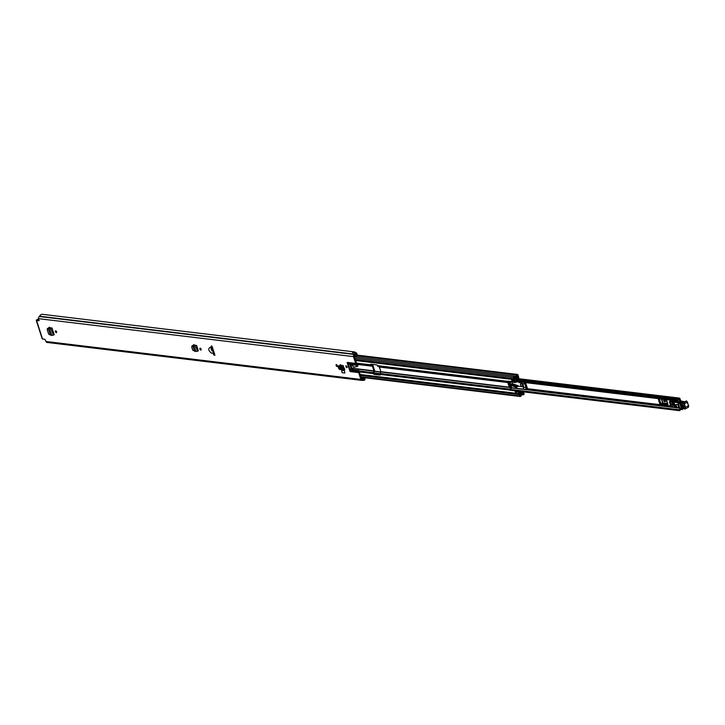 <?xml version="1.0" encoding="UTF-8"?>
<svg xmlns="http://www.w3.org/2000/svg" width="725" height="725" viewBox="0 0 725 725"><rect width="100%" height="100%" fill="white"/><g stroke="black" fill="none" stroke-linecap="round" stroke-linejoin="round"><path stroke-width="1.09" d="M201.169 349.423A1.033 0.526 61.7 0 1 200.698 348.653A1.033 0.526 61.7 0 1 200.644 348.444M201.115 349.214A1.033 0.526 61.7 0 1 201.006 350.057A1.033 0.526 61.7 0 1 199.91 349.069A1.033 0.526 61.7 0 1 200.028 348.236A1.033 0.526 61.7 0 1 201.115 349.214M55.372 331.651A1.033 0.526 61.7 0 1 55.481 330.817A1.033 0.526 61.7 0 1 56.577 331.796A1.033 0.526 61.7 0 1 56.468 332.639A1.033 0.526 61.7 0 1 55.372 331.651M336.11 365.482A1.033 0.526 61.7 0 1 336.219 364.648A1.033 0.526 61.7 0 1 337.315 365.627A1.033 0.526 61.7 0 1 337.207 366.469A1.033 0.526 61.7 0 1 336.11 365.482M345.907 366.669A1.033 0.526 61.7 0 1 346.024 365.826A1.033 0.526 61.7 0 1 347.121 366.814A1.033 0.526 61.7 0 1 347.003 367.647A1.033 0.526 61.7 0 1 345.907 366.669M48.729 327.6L48.43 328.434L48.729 327.6L51.439 327.927L48.185 328.162L47.152 329.513L48.629 334.098L50.351 334.959L48.267 328.525L49.436 327.165M50.351 334.959L51.774 335.494L54.239 334.778L52.046 327.999L50.46 328.343M344.402 370.629L341.611 370.294L342.064 372.686L344.855 373.022L344.402 370.629L344.855 373.022M212.008 346.178L211.084 346.061A12.733 6.507 -118.3 0 0 211.283 347.855L209.715 347.574C208.057 349.16 208.655 351.018 211.519 353.147L213.023 353.238A12.733 6.507 -118.3 0 0 214.011 355.123L214.935 355.232L212.008 346.178M364.548 377.725L364.702 377.942A1.432 1.16 96.9 0 1 364.122 380.308L364.131 380.344A3.027 2.447 -83.1 0 1 363.578 380.353A3.027 2.447 -83.1 0 1 362.953 380.172L362.582 380.253A1.631 1.323 -83.1 0 1 360.86 379.438L358.657 372.605L350.066 371.572A2.393 1.93 -83.1 0 1 349.93 370.692L349.939 369.46A1.196 0.97 96.9 0 0 349.876 369.025L348.372 364.367A1.196 0.97 96.9 0 0 348.181 363.995L347.493 363.143A2.393 1.93 -83.1 0 1 347.103 362.4L350.066 371.572M347.103 362.4L355.694 363.433L353.492 356.609A1.631 1.323 -83.1 0 1 354.244 354.462L354.552 354.172A3.027 2.447 -83.1 0 1 355.286 352.966L355.304 353.012A1.432 1.16 96.9 0 1 357.017 354.135L357.044 356.183L356.202 356.256L356.156 354.072L355.612 353.981A1.994 1.613 -83.1 0 0 355.322 354.534A1.432 1.16 96.9 0 1 354.679 355.332L354.552 355.404A0.598 0.48 -83.1 0 0 354.271 356.183L356.483 363.044A1.196 0.97 -83.1 0 0 356.682 363.415L357.371 364.267A2.393 1.93 96.9 0 1 357.76 365.01L357.815 366.089L357.081 366.478M38.661 318.755L36.848 319.725A1.631 0.471 -17.9 0 0 36.25 320.341A1.631 0.471 -17.9 0 0 36.567 320.504L39.014 320.758L38.633 318.665L353.492 356.609M361.902 380.389L47.043 342.445A1.631 1.323 96.9 0 1 46.001 341.493L44.832 339.264L42.539 338.992A1.631 0.471 162.1 0 1 42.222 338.82L36.25 320.341M339.536 365.935L340.007 365.038M339.463 369.451L344.837 369.678L342.871 365.509L339.826 365.146M193.267 345.018L192.977 345.852L193.267 345.018L195.977 345.345L192.723 345.58L191.69 346.931L192.741 350.175L194.454 351.036L192.814 345.943L193.974 344.583M194.454 351.036L195.877 351.571L198.342 350.855L196.593 345.417L194.998 345.762M56.632 332.005A1.033 0.526 61.7 0 1 56.151 331.234A1.033 0.526 61.7 0 1 56.106 331.026M337.37 365.835A1.033 0.526 61.7 0 1 336.889 365.065A1.033 0.526 61.7 0 1 336.844 364.856M347.175 367.022A1.033 0.526 61.7 0 1 346.695 366.243A1.033 0.526 61.7 0 1 346.641 366.034M212.597 349.169L211.202 348.897L211.836 350.855L213.159 350.909A12.733 6.507 -118.3 0 1 212.597 349.169L211.283 347.855M351.054 365.119A1.196 0.607 -118.3 0 0 351.136 365.654L350.356 366.08A1.196 0.607 -118.3 0 1 350.483 365.11A1.196 0.607 -118.3 0 1 350.701 365.074L352.441 365.282L353.592 367.194A1.994 1.015 61.7 0 0 353.8 367.194L357.026 366.515L356.963 365.4L348.372 364.367M355.694 363.433A2.393 1.93 96.9 0 0 356.084 364.177L347.493 363.143M348.181 363.995L356.772 365.038L356.084 364.177M363.252 377.571L364.131 378.776L363.805 379.338A1.994 1.613 -83.1 0 1 363.288 379.211A1.432 1.16 96.9 0 0 362.409 379.238L362.273 379.311A0.598 0.48 -83.1 0 1 361.648 379.012L359.428 372.161A1.196 0.97 -83.1 0 1 359.364 371.717L358.531 371.925A2.393 1.93 96.9 0 0 358.657 372.605M350.356 366.08L351.299 369.016A1.196 0.607 -118.3 0 0 351.371 369.206L352.123 370.303L358.068 371.019L358.911 370.566L359.364 371.481M351.136 365.654L352.087 368.59A1.196 0.607 -118.3 0 0 352.142 368.753L352.966 369.85L358.911 370.566M358.531 371.925L358.068 371.019M340.415 366.043L340.523 364.684M212.733 347.909L212.026 347.184A12.733 6.507 61.7 0 1 211.899 346.16M214.727 354.597A12.733 6.507 61.7 0 1 213.929 353.075L213.984 351.761M39.141 320.305L37.238 320.024L38.769 319.091M355.422 352.74A0.598 0.48 96.9 0 0 355.178 352.214A3.027 2.447 96.9 0 0 354.326 351.906A3.027 2.447 96.9 0 0 352.459 352.631L355.286 352.966M354.326 351.906L42.304 314.306A3.027 2.447 96.9 0 0 39.694 316.227L39.386 316.517A1.631 1.323 96.9 0 0 38.633 318.665M356.02 352.812L353.238 352.477A1.432 1.16 96.9 0 0 352.558 352.64M354.244 356.02L356.202 356.256M213.023 353.238L213.159 350.909M214.763 354.715L214.011 355.123M339.753 365.962L340.243 365.509M344.538 368.726L343.777 368.789L343.559 367.557L342.753 367.892L343.278 367.067L343.559 367.557M343.985 368.934L344.203 369.922L342.952 369.025L343.858 368.925M339.318 367.049L338.493 367.376L338.629 368.508L342.952 369.025L342.753 367.892L338.176 366.705L338.521 367.385L342.726 367.892M343.278 367.067L338.657 365.835L338.321 367.222M338.629 368.508L339.862 369.397M51.774 335.494L49.599 328.751L47.551 328.588L47.152 329.513M195.877 351.571L194.137 346.169L192.089 346.006L191.69 346.931M680.757 400.988L680.041 398.786A1.233 0.997 96.9 0 0 678.21 398.804A1.695 1.368 -83.1 0 1 676.38 399.702L676.09 399.992A0.598 0.48 96.9 0 0 676.398 400.807L512.702 381.078L676.643 400.853A2.728 2.202 -83.1 0 1 676.398 400.807M667.498 403.97L660.81 403.453L659.315 398.804M679.968 401.405L678.963 399.212A2.728 2.202 -83.1 0 1 676.643 400.853M659.714 403.553L668.006 404.55L666.429 399.656L658.137 398.659L659.714 403.553A1.994 0.58 -17.9 0 0 660.81 403.453M671.894 401.632L671.694 401.007L670.19 400.825L670.027 401.324M511.306 385.256L511.379 386.987A1.233 0.997 -83.1 0 1 511.361 387.929L510.817 389.461L679.298 409.761A0.598 0.48 96.9 0 0 679.524 410.622L679.887 410.558A1.695 1.368 -83.1 0 1 681.663 409.507A1.233 0.997 96.9 0 0 683.004 408.574M679.298 409.761A2.728 2.202 -83.1 0 1 679.823 409.018M661.372 399.049L662.659 403.037L661.644 403.272M667.616 404.351L666.094 399.62L667.616 404.269A1.994 0.58 -17.9 0 0 667.616 404.351A1.994 0.58 -17.9 0 0 668.006 404.55M665.342 401.324L665.296 401.315A0.997 0.508 61.7 0 1 664.354 399.973M664.517 401.741A0.997 0.508 61.7 0 1 663.701 400.916A0.997 0.508 61.7 0 1 663.756 399.955A0.997 0.508 61.7 0 1 663.928 399.928L664.399 399.983A0.997 0.508 61.7 0 1 665.215 400.798A0.997 0.508 61.7 0 1 665.16 401.768A0.997 0.508 61.7 0 1 664.979 401.795L665.296 401.315M667.362 403.562L662.877 403.018L661.608 399.076M671.622 401.777L671.694 401.007M671.423 401.152L669.918 400.97M674.078 405.647L674.422 406.208A1.994 1.015 -118.3 0 0 674.848 406.48M671.232 404.903L674.033 403.39L670.697 404.686L671.278 405.873L670.308 404.967L671.885 406.616L672.936 406.082M671.83 406.58L672.347 406.399M671.278 405.873L671.885 406.616M674.395 403.771L673.144 404.251L675.437 404.849L674.676 404.133A0.988 0.508 -118.3 0 0 674.196 403.608L674.676 404.133M675.437 404.849L675.247 405.955L672.954 405.357L673.144 404.251L671.395 405.193M673.498 403.182L670.679 404.686M679.524 408.021L677.331 407.822L676.742 406.671L674.984 406.961L674.64 405.792M672.891 403.381L672.791 402.275L677.975 402.493L681.101 401.07M674.404 401.433L679.606 401.605M684.146 406.598L683.757 407.223L681.156 406.77L680.594 404.876L683.575 405.547M684.092 408.782L684.527 408.873A1.994 1.015 -118.3 0 0 685.243 408.927A1.994 1.015 -118.3 0 0 685.469 407.332L684.337 403.78L687.354 402.157L686.521 401.007M685.732 401.333A1.713 0.87 61.7 0 1 685.959 401.07A1.713 0.87 61.7 0 1 686.303 401.025L686.385 401.043A1.115 0.571 61.7 0 1 687.354 402.157L688.478 405.71L687.454 402.085M682.533 403.39A1.595 0.816 61.7 0 1 682.406 403.499A1.595 0.816 61.7 0 1 682.089 403.544L679.724 403.127L683.14 401.704M677.966 402.52L677.966 402.52A1.994 0.634 163.3 0 0 677.929 402.665L679.524 403.653L679.724 403.127L678.464 402.756L681.872 401.333M679.524 403.653L681.899 404.061A1.994 1.015 -118.3 0 0 682.624 403.526A1.314 0.671 61.7 0 1 683.095 403.173L683.376 402.665A1.115 0.571 -118.3 0 1 684.337 403.78L683.802 403.907L684.935 407.468A1.595 0.816 61.7 0 1 684.183 408.701L683.956 408.583A23.073 11.781 -118.3 0 0 680.576 408.329A4.377 2.238 -118.3 0 0 679.905 408.664L679.887 409.181A3.978 2.03 -118.3 0 0 680.095 409.099A3.978 2.03 -118.3 0 0 680.376 408.873L681.128 408.538M679.914 408.773L677.938 402.737M683.63 407.876L682.76 404.985L680.159 404.523L681.029 407.423L683.63 407.876A0.598 0.48 99.9 0 1 683.757 407.223L684.101 406.816L681.5 406.362L681.047 404.858M678.283 403.281L679.905 408.664M684.237 406.154L681.636 405.701L681.482 405.202L684.083 405.656M678.446 406.127A1.794 0.915 -118.3 0 0 676.552 404.423A1.794 0.915 -118.3 0 0 676.362 405.873A1.794 0.915 -118.3 0 0 678.256 407.577A1.794 0.915 -118.3 0 0 678.446 406.127M518.312 385.827L517.777 386.525L517.904 386.026L522.317 386.778A1.994 1.015 -118.3 0 0 522.779 386.733A1.994 1.015 -118.3 0 0 523.042 385.283A1.994 1.015 -118.3 0 0 521.347 383.19L520.024 382.546M518.864 382.247L516.59 381.567M516.445 381.549L516.626 382.111L515.982 382.03M511.814 382.075A6.371 3.253 -118.3 0 0 512.267 383.607L517.541 385.519L517.777 386.525M523.024 386.47A1.994 1.015 -118.3 0 0 523.377 386.416A1.994 1.015 -118.3 0 0 523.577 386.226M517.541 385.519L516.263 386.606L516.408 387.304L517.469 386.742A1.196 0.888 110 0 0 517.759 386.516M516.408 387.304L511.433 385.501A6.371 3.253 61.7 0 1 511.071 384.712L512.267 383.607M515.511 381.432L514.922 381.758L515.158 382.483L510.309 381.894A6.371 3.253 61.7 0 1 510.273 381.35M515.158 382.483L516.626 382.111M511.071 384.712L516.263 386.606M514.922 381.758L512.312 381.441M522.417 386.434A1.595 0.816 -118.3 0 0 522.589 386.389A1.595 0.816 -118.3 0 0 522.761 385.093A1.595 0.816 -118.3 0 0 521.076 383.579A1.595 0.816 -118.3 0 0 520.94 383.697M520.604 385.038A1.595 0.816 -118.3 0 0 522.281 386.552A1.595 0.816 -118.3 0 0 522.462 385.256A1.595 0.816 -118.3 0 0 520.777 383.743A1.595 0.816 -118.3 0 0 520.604 385.038M523.64 387.467A3.308 1.686 61.7 0 1 523.242 388.301L523.187 388.555A3.498 1.785 -118.3 0 0 523.649 387.322L523.668 387.232A3.308 1.686 -118.3 0 0 523.441 385.736A3.308 1.686 -118.3 0 0 522.344 383.715M522.245 383.607L524.864 383.924L526.024 387.513L523.649 387.322L525.752 387.576L526.404 389.588L523.414 389.225L523.169 388.5M526.676 389.66L527.392 388.274L525.879 383.743M671.604 406.634L526.676 389.524L525.752 387.576M526.894 386.697L527.392 388.274M520.133 382.519L519.191 382.682L518.765 381.83M523.604 387.295L523.387 389.171M672.057 401.732A1.595 0.816 61.7 0 1 672.302 401.405A1.595 0.816 61.7 0 1 673.443 401.931M672.302 401.405L671.395 401.895A1.595 0.816 61.7 0 1 672.673 402.593A1.595 0.816 -118.3 0 0 671.395 401.895A1.595 0.816 -118.3 0 0 671.268 402.013M670.326 404.985L669.438 401.75L670.987 402.139M671.341 401.931L669.809 401.423M672.746 403.462A1.595 0.816 -118.3 0 0 671.096 402.058A1.595 0.816 -118.3 0 0 670.924 403.345A1.595 0.816 -118.3 0 0 671.359 404.206M343.315 365.772L343.623 367.928M371.1 364.231L372.541 365.219A1.233 0.997 -83.1 0 1 373.076 365.862L374.571 370.502A1.233 0.997 -83.1 0 1 374.553 371.445L374.009 373.248L374.571 373.964L380.38 374.662M508.071 381.087L509.349 381.703A1.233 0.997 -83.1 0 1 509.874 382.347L511.125 384.685M356.51 363.116L370.502 364.802A1.233 0.997 96.9 0 0 371.028 365.445L372.405 366.216L373.91 370.856L373.366 372.668A1.233 0.997 96.9 0 0 373.348 373.611L374.046 373.375M370.502 364.802L370.629 364.177L376.9 364.929L377.471 365.636L507.301 381.287A1.233 0.997 96.9 0 0 507.835 381.93L509.974 383.525L510.79 386.062L510.164 389.153A1.233 0.997 96.9 0 0 510.146 390.095L515.131 390.983L515.883 393.204A0.997 0.807 -83.1 0 1 516.073 392.125L515.62 392.37M374.571 373.964L373.91 374.317L380.181 375.07L380.317 374.444A1.233 0.997 -83.1 0 1 380.326 373.511L380.879 371.698L379.374 367.058L377.997 366.288A1.233 0.997 -83.1 0 1 377.471 365.636M510.817 389.461L511.025 390.059L515.792 390.63L516.218 391.971M373.91 374.317L373.384 373.737M519.752 394.21L520.351 395.596A2.828 2.284 -83.1 0 1 522.779 393.838A2.828 2.284 -83.1 0 1 523.323 393.992L522.87 392.578A2.528 2.048 -83.1 0 1 520.677 394.21A2.528 2.048 -83.1 0 1 520.142 394.056L519.961 394.137A1.033 0.834 -83.1 0 1 518.873 393.612L515.883 393.204M515.982 377.942L518.112 378.196L515.257 379.021A0.915 0.743 96.9 0 0 515.674 378.504A1.649 1.332 -83.1 0 1 517.46 377.544A0.915 0.743 96.9 0 0 518.457 376.32L518.013 374.961A0.915 0.743 96.9 0 0 516.653 374.997A1.948 1.577 -83.1 0 1 514.596 376.103A0.915 0.743 96.9 0 0 513.617 377.326L514.061 378.704L514.723 378.35L514.315 376.918M512.348 379.982L512.747 381.214L512.086 381.567L511.415 379.365L514.369 379.664A1.033 0.834 -83.1 0 1 514.85 378.305L515.004 378.223A2.528 2.048 -83.1 0 1 517.206 376.565A2.528 2.048 -83.1 0 1 517.75 376.728L517.297 375.314A2.828 2.284 -83.1 0 1 514.877 377.072A2.828 2.284 -83.1 0 1 514.324 376.918M507.301 381.287L512.086 381.567M519.852 394.219L519.191 394.581L519.635 395.95A0.915 0.743 96.9 0 0 521.003 395.923A1.948 1.577 -83.1 0 1 523.051 394.817A0.915 0.743 96.9 0 0 524.03 393.584L523.595 392.225A0.915 0.743 96.9 0 0 523.368 391.853M521.665 391.645L519.517 393.204M520.432 391.5L519.254 392.288A0.997 0.807 96.9 0 0 518.855 393.557M516.073 392.125A0.997 0.807 -83.1 0 1 516.282 391.926L517.46 391.147M516.118 392.071L515.575 392.361M518.484 376.864L518.864 378.396A1.078 0.87 96.9 0 1 518.312 379.021L515.366 380.253A0.997 0.807 96.9 0 1 515.022 380.308L512.049 379.945A0.997 0.807 -83.1 0 1 511.415 379.365M512.394 379.9A0.997 0.807 -83.1 0 1 512.14 379.954L511.687 380.199M360.497 375.459L519.191 394.581M355.368 359.582L514.061 378.704M522.625 391.763A0.915 0.743 96.9 0 0 522.217 392.279A1.649 1.332 -83.1 0 1 520.432 393.24A0.915 0.743 96.9 0 0 519.852 393.258M515.792 390.63L515.131 390.983M514.388 379.728A0.997 0.807 96.9 0 0 515.022 380.308M518.112 378.196L516.091 377.825M518.638 376.882L518.212 378.078M509.865 382.311L510.382 382.374M510.79 386.062L509.05 386.479L507.998 383.217L509.439 383.389M509.584 385.917L508.814 383.516M508.651 383.443L509.539 383.552M36.567 320.504L42.539 338.992M46.001 341.493L360.86 379.438M210.785 347.701L212.271 349.024M357.117 365.871L357.896 365.445M349.876 369.025L351.371 369.206M351.543 369.65L349.939 369.46M349.93 370.692L358.513 371.726M361.431 378.341L364.077 378.658M361.712 379.157L362.409 379.238M361.802 379.257L362.273 379.311M39.694 316.227L354.552 354.172M39.522 316.444L354.38 354.389M39.386 316.517L354.244 354.462M355.513 354.126L356.174 354.208M352.966 369.85L352.123 370.303M352.087 368.59L351.299 369.016M343.741 368.59L344.52 368.681M342.517 367.72L342.998 366.85M341.221 367.077L341.711 366.197M53.414 335.167L50.723 328.28M197.517 351.244L195.261 345.698M374.617 371.2L380.879 371.952M511.424 387.685L523.341 389.126M526.894 389.552L677.25 407.667M681.047 409.435L681.663 409.507M515.276 380.29L676.28 399.692M517.36 379.42L678.21 398.804M374.018 372.976L380.272 373.728M676.162 399.81L512.376 380.072M512.439 380.272L676.09 399.992M679.524 410.622L515.874 390.902M380.353 374.571L374.345 373.846M380.371 374.626L374.426 373.91L380.362 374.617M679.706 410.694L515.892 390.956L679.669 410.685M674.513 401.378L672.854 402.266M688.614 406.462A1.595 0.816 -118.3 0 0 688.587 405.638M684.935 407.468L688.478 405.71A1.994 1.015 61.7 0 1 688.252 407.305L688.623 405.556L686.566 401.007L683.095 403.173M682.406 403.499L682.941 402.692A1.713 0.87 -118.3 0 1 683.294 402.647L686.484 400.998L682.941 402.692A1.713 0.87 -118.3 0 0 682.669 403.109L682.624 403.526M680.639 401.079L684.563 401.822M682.524 403.308L681.899 404.061M683.186 403.191L683.802 403.907M688.252 407.305L685.243 408.927L684.183 408.701M684.001 408.692A22.683 11.582 61.7 0 0 681.029 408.528L680.576 408.329M680.965 408.556L680.376 408.873A3.978 2.03 61.7 0 1 680.666 408.646A3.978 2.03 61.7 0 1 680.875 408.565M681.636 405.701A0.598 0.48 -80.1 0 1 681.5 406.362M681.156 406.77A0.598 0.48 99.9 0 0 681.029 407.423M517.315 386.035L512.122 384.15M522.254 383.706A3.498 1.785 -118.3 0 0 519.997 382.401L519.191 382.682L520.224 382.501A3.308 1.686 61.7 0 1 521.048 382.646M525.842 383.471L525.58 382.646M524.864 383.924L524.411 382.51M525.507 382.637L525.87 383.752M527.102 389.443L523.368 389.207L526.459 389.669M524.103 382.474L524.601 383.987M522.19 383.688L519.997 382.401M672.021 406.562L671.368 406.136M357.479 364.421L372.405 366.216M351.96 368.209L373.91 370.856M510.491 386.652L509.05 386.479M379.374 367.058L509.213 382.709M380.879 371.698L510.708 387.34M359.382 371.925L373.348 373.611M380.317 374.444L510.146 390.095M360.18 374.49L518.873 393.612M355.676 360.542L514.369 379.664M359.283 370.973L373.366 372.668M380.326 373.511L510.164 389.153M352.051 368.499L373.901 371.127M380.87 371.97L510.708 387.612M356.954 363.751L371.028 365.445M377.997 366.288L507.835 381.93M357.334 364.231L372.251 366.034M379.22 366.868L509.059 382.519M522.281 394.717L523.051 394.817M357.035 355.757L516.653 374.997M514.424 376.048L354.462 356.772L514.233 376.058M519.254 392.288L516.282 391.926M360.941 376.828L519.635 395.95M516.082 391.536L516.744 391.618M520.958 392.125L522.217 392.279M519.517 393.131L520.033 393.195M354.924 358.204L513.617 377.326M516.735 377.453L517.46 377.544M510.853 389.86L510.192 390.222M511.025 390.059L510.364 390.413M371.118 364.322L370.457 364.675M508.66 383.507L509.467 385.981L510.672 386.126M361.63 378.958L362.998 379.121M362.609 380.235L363.578 380.353M357.026 366.515L357.815 366.089M343.732 368.499L344.484 368.59M337.995 366.75L338.475 365.88M47.324 328.67L47.959 328.244M191.862 346.088L192.497 345.662M374.562 371.417L380.797 372.17M511.37 387.902L679.57 408.166M515.294 380.281L676.334 399.683M518.692 378.713L679.262 398.061M680.947 409.453L681.89 409.571M670.462 404.686L673.262 403.182M672.791 402.275L674.449 401.387M684.645 401.777L681.681 401.106M681.654 401.097L678.029 402.457M684.137 408.8L680.666 408.646M680.503 404.867L683.113 405.329L684.065 407.106M522.779 386.733L523.377 386.416M525.915 383.588L525.616 382.655M518.964 382.546L518.728 381.821M527.465 388.392L526.93 386.724M671.259 406.027L527.238 388.673M361.095 377.308L520.215 396.484M522.19 394.735L523.232 394.862M519.526 393.095L520.233 393.177M357.026 355.096L517.433 374.426M516.644 377.48L517.65 377.598M522.091 393.757L522.779 393.838M519.97 394.128L520.677 394.21M360.361 375.033L519.535 394.219M514.288 377L514.877 377.072M516.535 376.483L517.206 376.565M509.693 383.625L508.452 383.48"/></g></svg>

